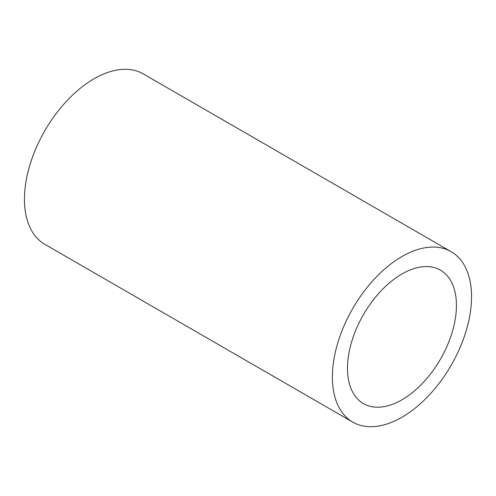 <?xml version="1.0" encoding="UTF-8"?>
<svg xmlns="http://www.w3.org/2000/svg" width="496" height="496" viewBox="0 0 496 496"><rect width="100%" height="100%" fill="white"/><g stroke="black" fill="none" stroke-linecap="round" stroke-linejoin="round"><path stroke-width="0.74" d="M401.958 417.229A98.394 56.811 -60 0 1 352.761 422.102A98.394 56.811 -60 0 1 337.677 343.257A98.394 56.811 -60 0 1 401.958 256.544A98.394 56.811 -60 0 1 451.155 251.67A98.394 56.811 -60 0 1 466.24 330.522A98.394 56.811 -60 0 1 401.958 417.229M451.155 251.67L143.239 73.898A98.394 56.811 120 0 0 94.042 78.771A98.394 56.811 120 0 0 29.76 165.478A98.394 56.811 120 0 0 44.845 244.33L352.761 422.102M401.958 273.984A77.041 44.479 -60 0 1 440.479 270.165A77.041 44.479 -60 0 1 452.29 331.898A77.041 44.479 -60 0 1 401.958 399.795A77.041 44.479 -60 0 1 363.438 403.608A77.041 44.479 -60 0 1 351.627 341.874A77.041 44.479 -60 0 1 401.958 273.984"/></g></svg>
